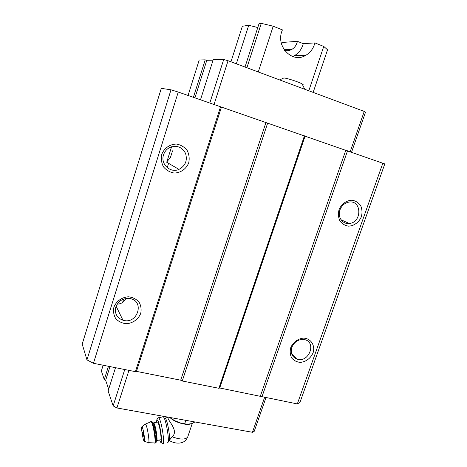 <?xml version="1.0" encoding="UTF-8"?>
<svg xmlns="http://www.w3.org/2000/svg" width="467" height="467" viewBox="0 0 467 467"><rect width="100%" height="100%" fill="white"/><g stroke="black" fill="none" stroke-linecap="round" stroke-linejoin="round"><path stroke-width="0.7" d="M282.815 78.304L283.889 77.954C287.246 78.222 298.722 81.953 302.067 83.862C303.258 84.521 303.527 84.889 302.867 84.971M164.582 418.163L167.746 417.486L168.161 418.613C169.159 421.853 178.703 431.304 172.148 436.797L169.182 440.486C170.513 439.114 168.021 423.073 165.849 419.004L164.168 417.953C166.678 422.833 169.486 441.42 167.881 442.523L167.671 442.652M169.994 417.492C173.467 421.613 184.862 425.402 189.929 424.124M167.746 417.492L167.834 417.107M170.998 89.81L86.955 359.87L82.198 344.08L161.302 88.351L170.998 89.81L178.248 92.052L384.802 163.923L299.919 402.531L297.321 403.926L382.917 163.024M117.17 304.145C121.064 303.929 123.837 302.266 125.483 299.166M178.978 169.387C170.35 173.455 160.245 164.057 163.555 154.805C164.612 151.617 166.596 149.218 169.503 147.619C176.491 144.904 181.826 146.79 185.504 153.264C187.658 160.409 185.481 165.785 178.978 169.387L166.608 162.177L170.473 157.379L172.416 151.203M171.587 146.761L166.766 162.084M123.662 299.073L122.605 302.441M86.955 359.87L93.441 363.291L135.418 371.656L136.475 371.376L180.694 380.196L182.253 380.99L218.889 388.293L219.718 387.984L297.321 403.926M178.248 92.052L93.441 363.291M113.89 307.216C116.201 301.256 121.969 297.14 128.454 296.802C132.704 297.298 136.212 299.032 138.979 302.003C140.981 305.506 141.565 309.294 140.73 313.369C138.43 319.235 132.78 323.31 126.353 323.719C122.12 323.281 118.595 321.594 115.769 318.657C113.703 315.161 113.078 311.349 113.89 307.216M161.769 154.373C164.197 148.08 170.081 144.017 176.625 144.081C180.904 144.898 184.412 147.006 187.156 150.403C189.117 154.32 189.643 158.447 188.732 162.79C186.321 168.978 180.56 173.006 174.074 173.023C169.813 172.27 166.281 170.216 163.485 166.859C161.454 162.942 160.882 158.78 161.769 154.373M220.564 106.727L135.418 371.656M221.463 107.101L136.475 371.376M265.939 122.523L180.694 380.196M267.673 123.06L182.253 380.99M304.437 135.809L218.889 388.293M305.097 136.101L219.718 387.984M345.802 150.216L260.358 396.098M347.547 150.759L261.934 396.874M339.036 209.724C341.4 204.044 346.572 200.29 352.1 200.215C355.673 200.857 358.533 202.666 360.682 205.643C362.141 209.111 362.38 212.794 361.394 216.706C359.035 222.292 353.963 226.016 348.481 226.156C344.915 225.573 342.037 223.804 339.842 220.856C338.33 217.394 338.061 213.682 339.036 209.724M290.713 347.728C292.978 342.323 298.063 338.528 303.562 338.12C310.882 338.359 315.429 345.492 313.083 352.854C310.45 358.469 306.218 361.651 300.38 362.404C296.825 362.071 293.93 360.606 291.7 358.002C290.135 354.885 289.809 351.458 290.713 347.728M291.805 347.372C294.379 341.651 298.536 339.054 304.268 339.585C316.784 341.599 309.341 362.795 297.415 359.269C292.161 357.331 290.287 353.367 291.805 347.372M339.964 209.899C341.663 205.603 344.593 203.011 348.761 202.135C361.902 199.567 362.275 222.561 349.228 223.477C342.527 224.475 337.285 216.898 339.964 209.899M115.828 307C118.367 300.876 122.961 298.051 129.61 298.524C145.19 300.573 137.648 324.904 122.961 320.234C116.826 317.881 114.45 313.468 115.828 307M200.501 99.769L213.215 59.706L223.705 59.507L228.054 60.716L364.237 111.42L365.48 112.261L351.569 152.154M364.237 111.42L350.203 151.682M193.408 97.305L205.235 59.852L199.228 59.963L188.061 95.455M205.235 59.852L206.805 60.296L194.937 97.837M206.805 60.296L213.057 60.19M223.705 59.507L209.823 103.003M228.054 60.716L214.049 104.468M115.501 367.687L108.116 390.978L113.148 405.887L116.913 407.965L252.437 432.284L264.591 397.399M252.437 432.284L254.229 431.304L265.957 397.674M108.461 366.286L104.269 379.572L101.362 370.956L103.16 365.229M104.269 379.572L105.647 380.313L109.984 366.589M105.647 380.313L108.677 389.204M113.148 405.887L124.753 369.531M116.913 407.965L128.945 370.366M170.064 417.504L174.29 420.487L180.676 423.073L187.179 424.229L191.849 423.622L194.978 421.975M174.29 420.487L180.676 423.073M187.179 424.229L191.849 423.622M184.751 423.587L185.837 420.335M170.899 417.988L171.004 417.673M165.201 418.012L165.849 419.004M142.92 432.325C143.562 434.853 143.702 436.149 143.351 436.219C142.178 434.999 141.974 433.627 142.733 432.092L142.92 432.325M142.423 427.684C143.959 431.292 145.535 444.187 144.099 441.373C142.797 439.365 140.818 426.225 141.915 426.867L142.423 427.684M157.245 422.139L157.683 422.045L158.202 422.909C160.146 426.92 162.061 441.788 160.379 439.809L156.842 440.568M156.498 422.291L156.894 419.57L157.986 420.72C160.835 426.663 163.088 447.806 160.204 441.385L159.626 439.967M158.074 417.837L158.727 417.696L159.48 418.922C162.329 424.672 165.125 446.411 162.65 443.522M162.714 416.879L163.397 416.739L164.121 417.86M281.671 44.482L282.243 42.462L297.386 41.329L303.27 43.664C301.84 49.053 298.88 53.057 294.397 55.666L292.64 56.501M313.159 92.402L327.548 49.788L323.748 46.431L314.921 42.9L303.27 43.664M245.012 67.032L259.033 23.694L261.281 23.35L273.201 26.216L282.442 29.911C274.981 45.807 292.033 63.967 305.704 55.357L294.397 55.666M230.955 61.796L242.35 26.251L248.73 25.271L257.79 27.541M304.11 55.398L303.824 56.256M248.73 25.271L236.331 63.798M261.281 23.35L246.903 67.733M273.201 26.216L258.274 71.965M314.921 42.9C313.421 48.498 310.351 52.648 305.704 55.357M323.748 46.431L308.81 90.785M297.386 41.329C296.621 44.92 294.776 47.599 291.857 49.374C289.54 50.669 287.123 51.008 284.601 50.395M172.148 436.797C180.209 439.721 185.393 439.791 187.699 437.019L187.81 436.692M170.7 156.579L170.292 157.869M172.51 150.823L172.142 151.997M145.19 424.246L145.424 424.059L146.089 425.087C148.103 429.64 150.088 446.102 148.202 442.494L144.548 441.496M150.666 421.666L151.162 421.578L151.752 422.612C153.993 427.428 156.317 445.355 154.39 442.944L148.798 442.675M151.226 421.561L151.728 421.456L152.324 422.495C154.571 427.305 156.894 445.232 154.962 442.821L154.881 442.839M152.16 423.674C152.248 421.783 152.651 421.613 153.369 423.172C155.499 427.719 157.577 444.461 155.657 441.525M153.275 423.032L153.731 422.863L154.238 423.732C156.136 427.76 158.056 442.652 156.427 440.655L156.416 440.65M192.246 423.476L187.699 437.019C186.245 440.241 184.045 442.167 181.103 442.786C177.419 443.673 173.333 442.85 168.844 440.323M168.593 163.333L167.233 167.665M297.415 359.269L291.519 353.449M349.228 223.477L341.033 219.753M122.961 320.234L116.108 306.206M141.915 426.867L145.424 424.059L151.728 421.456L153.071 422.641L153.859 424.544C154.32 425.548 156.101 433.563 156.352 437.9C156.509 444.275 155.855 441.864 155.4 442.809M157.683 422.045L153.731 422.863L153.614 423.61M156.894 419.57L158.22 417.621M158.727 417.696L163.397 416.739M169.13 440.568L167.992 442.354M304.793 89.29L302.067 83.862M279.657 79.927L283.889 77.954M291.857 49.374L284.152 49.747"/></g></svg>
